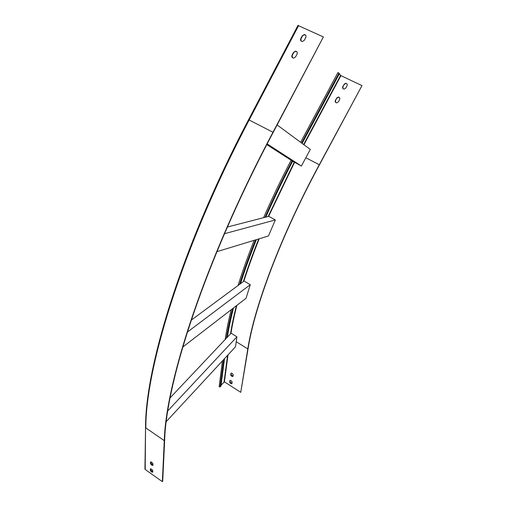 <?xml version="1.0" encoding="UTF-8"?>
<svg xmlns="http://www.w3.org/2000/svg" width="507" height="507" viewBox="0 0 507 507"><rect width="100%" height="100%" fill="white"/><g stroke="black" fill="none" stroke-linecap="round" stroke-linejoin="round"><path stroke-width="0.76" d="M227.402 227.016L268.818 216.343L275.333 219.949L268.444 235.983L216.901 251.662M224.493 233.702L275.333 219.949M266.815 144.603L292.647 161.232C282.805 180.118 273.869 198.744 265.839 217.11M170.13 397.849L231.103 333.226L236.927 336.832L235.489 346.794L166.29 421.571M167.823 410.841L236.927 336.832M233.518 307.933C230.793 318.592 228.746 328.333 227.39 337.155M191.196 320.19L244.076 281.049L250.262 284.706L246.053 298.274L182.742 347.067M187.298 332.155L250.262 284.706M256.39 239.653C250.173 255.192 244.881 269.876 240.508 283.692M323.384 36.941L273.191 132.409C204.194 262.379 166.226 382.538 164.642 440.247L162.696 481.257L162.354 481.65L164.274 440.646C165.821 382.886 203.833 262.506 272.969 132.251L323.384 36.941L298.027 25.483M162.354 481.65L145.192 469.457L144.939 468.645M150.287 470.23C150.883 471.605 151.694 472.258 152.727 472.182L152.816 470.876C152.22 469.495 151.409 468.842 150.37 468.912L150.287 470.23L150.63 469.843L152.784 471.909M150.452 463.398C151.054 464.792 151.878 465.451 152.924 465.375L153.019 464.025C152.417 462.625 151.593 461.966 150.541 462.048L150.452 463.398L150.807 463.005L152.987 465.103M150.661 468.798L150.63 469.843M150.833 461.928L150.807 463.005M151.2 462.01L150.934 463.48M302.223 35.82L304.295 34.533C305.86 34.856 306.361 35.839 305.797 37.48L304.333 40.256L302.299 41.536C300.708 41.225 300.201 40.249 300.765 38.589L302.223 35.82L304.498 34.768L305.721 35.281M293.502 52.417L295.473 51.15C297.089 51.435 297.615 52.417 297.051 54.097L295.6 56.86L293.661 58.121C292.026 57.855 291.487 56.873 292.051 55.174L293.502 52.417L295.682 51.372L296.925 51.828M301.063 41.048L300.968 38.824L302.419 36.054M292.412 57.684L292.26 55.39L293.705 52.639M302.128 143.399L339.424 73.667L338.968 73.128L337.903 72.583L300.67 142.321M319.442 164.845C280.688 236.414 254.482 307.141 248.094 348.575L240.749 392.329L247.79 348.911C254.172 307.4 280.434 236.496 319.29 164.731L361.979 85.62L319.442 164.845M343.011 88.662L342.909 86.773L344.145 84.479L345.901 83.44L346.965 83.902M335.678 102.471L335.533 100.525L336.756 98.238L338.435 97.211L339.513 97.629M344 84.314L345.768 83.275C347.092 83.573 347.523 84.403 347.048 85.765L345.806 88.066L344.076 89.105C342.726 88.82 342.295 87.99 342.77 86.615L344.145 84.479M336.616 98.085L338.296 97.052C339.665 97.319 340.115 98.149 339.639 99.549L338.41 101.844L336.762 102.87C335.368 102.617 334.912 101.787 335.387 100.373L336.756 98.238M339.303 73.895L340.926 75.638L361.979 85.62M221.09 385.117L224.398 381.809L240.749 392.329M224.538 358.633L220.982 385.947L220.051 386.98L219.17 386.562M230.077 380.383L229.905 381.6L231.991 383.469M231.116 373.101L230.939 374.356L233.049 376.245M229.608 381.923C230.058 383.298 230.824 383.875 231.908 383.653L232.168 382.259C231.718 380.884 230.951 380.301 229.861 380.523L229.905 381.6M230.641 374.686C231.091 376.08 231.864 376.663 232.967 376.428L233.233 374.996C232.783 373.602 232.01 373.019 230.9 373.247L230.939 374.356M292.647 161.232L301.386 166.049L267.17 143.912M277.133 124.956L310.303 149.432L301.386 166.049M292.102 160.877C282.158 179.953 273.134 198.769 265.034 217.313M232.567 308.668C229.81 319.448 227.757 329.297 226.395 338.213M255.579 239.9C249.298 255.61 243.956 270.446 239.545 284.402M164.274 440.646L145.832 427.921C145.541 369.375 181.284 249.051 249.152 119.994L248.633 119.785M272.969 132.251L249.152 119.994L298.636 25.54M145.192 469.457L145.56 427.084M151.118 461.978L151.086 463.316M301.602 143.006L338.968 73.128M305.835 157.753L319.29 164.731M294.523 162.436L268.596 216.394M259.197 238.797C253.208 253.747 248.1 267.886 243.861 281.208M236.877 305.347C234.259 315.544 232.288 324.886 230.964 333.372M236.218 341.731L247.79 348.911M294.199 162.227L268.133 216.514M258.735 238.936C252.72 253.982 247.593 268.197 243.354 281.588M236.408 305.708C233.79 315.956 231.832 325.329 230.527 333.84M303.94 144.736L340.926 75.638M303.63 144.508L340.596 75.429M227.599 355.318L224.05 381.841M223.568 359.678L220.051 386.98M228.017 354.868L224.398 381.809M230.818 373.463L231.11 373.133M229.779 380.725L230.077 380.402M144.932 469.127L145.553 427.578C145.135 368.671 180.86 248.557 248.563 119.728L297.983 25.369M291.107 160.237C280.986 179.662 271.822 198.814 263.615 217.68M254.184 240.324C247.834 256.301 242.454 271.365 238.049 285.511M231.205 309.72C228.48 320.595 226.477 330.52 225.197 339.487M300.638 142.302L337.903 72.583M222.44 360.902L219.144 386.746"/></g></svg>
